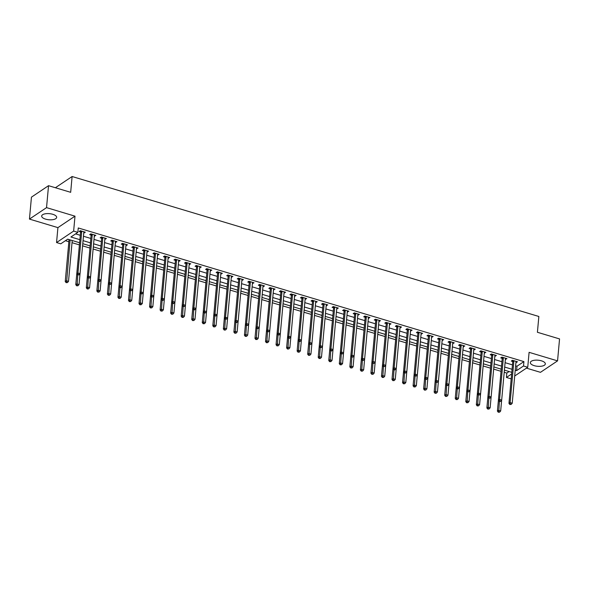<?xml version="1.0" encoding="UTF-8"?>
<svg xmlns="http://www.w3.org/2000/svg" width="589" height="589" viewBox="0 0 589 589"><rect width="100%" height="100%" fill="white"/><g stroke="black" fill="none" stroke-linecap="round" stroke-linejoin="round"><path stroke-width="0.88" d="M45.567 219.13A7.524 3.055 -174.8 0 0 56.662 217.393A7.524 3.055 -174.8 0 0 52.767 214.293A7.524 3.055 -174.8 0 0 41.672 216.03A7.524 3.055 -174.8 0 0 45.567 219.13M534.23 365.666A7.524 3.055 -174.8 0 0 545.333 363.928A7.524 3.055 -174.8 0 0 541.438 360.829A7.524 3.055 -174.8 0 0 530.343 362.566A7.524 3.055 -174.8 0 0 534.23 365.666M79.611 242.742L67.698 239.171L60.77 243.817L56.551 242.55L73.64 231.087L77.858 232.353L70.93 236.999L79.89 239.686M57.913 227.626L74.994 216.163L46.538 207.63L48.534 185.682L31.445 197.146L29.45 219.093L57.913 227.626L56.551 242.55M526.441 368.125L540.466 372.329L557.555 360.866L529.091 352.332L527.737 367.256L514.698 376.003M511.237 378.322L510.648 378.72L506.43 377.453L511.635 373.963M504.213 372.277L506.827 373.065L506.43 377.453M65.416 240.702L68.861 241.733M72.027 242.683L79.405 244.899M82.578 245.849L89.948 248.057M93.121 249.007L100.483 251.216M103.664 252.173L111.026 254.382M114.2 255.332L121.57 257.54M124.743 258.49L132.105 260.699M135.286 261.649L142.648 263.857M145.822 264.814L153.192 267.023M156.365 267.973L163.735 270.182M166.908 271.131L174.27 273.34M177.444 274.297L184.813 276.506M187.987 277.456L195.357 279.665M198.53 280.614L205.892 282.823M209.066 283.78L216.435 285.989M219.609 286.939L226.979 289.147M230.152 290.097L237.514 292.306M240.695 293.263L248.057 295.472M251.231 296.422L258.6 298.63M261.774 299.58L269.136 301.789M272.317 302.746L279.679 304.955M282.853 305.905L290.222 308.113M293.396 309.063L300.758 311.272M303.939 312.222L311.301 314.43M314.474 315.387L321.844 317.596M325.018 318.546L332.38 320.755M335.561 321.704L342.923 323.913M346.096 324.87L353.466 327.079M356.639 328.029L364.002 330.238M367.183 331.187L374.545 333.396M377.718 334.353L385.088 336.562M388.261 337.512L395.631 339.72M398.805 340.67L406.167 342.879M409.34 343.836L416.71 346.045M419.883 346.995L427.253 349.203M430.426 350.153L437.789 352.362M440.962 353.312L448.332 355.52M451.505 356.478L458.875 358.686M462.048 359.636L469.411 361.845M472.592 362.795L479.954 365.003M483.127 365.96L490.497 368.169M493.67 369.119L501.033 371.328M46.538 207.63L29.45 219.093M48.534 185.682L70.673 192.316L72.108 176.516L538.854 316.477L537.411 332.277L559.55 338.918L557.555 360.866M506.827 373.065L509.11 371.534M504.898 370.267L504.398 370.209M499.833 368.751L501.121 369.222M494.355 367.109L493.862 367.043M489.297 365.592L490.578 366.063M483.812 363.95L483.319 363.884M478.754 362.434L480.035 362.905M473.276 360.785L472.776 360.726M468.211 359.268L469.499 359.739M462.733 357.626L462.232 357.567M457.675 356.109L458.956 356.581M452.19 354.468L451.697 354.401M447.132 352.951L448.413 353.422M441.654 351.309L441.154 351.243M436.589 349.785L437.877 350.256M431.111 348.143L430.611 348.084M426.053 346.626L427.334 347.098M420.568 344.985L420.075 344.918M415.51 343.468L416.791 343.939M410.032 341.826L409.532 341.76M404.967 340.309L406.255 340.773M399.489 338.66L398.989 338.601M394.431 337.144L395.712 337.615M388.946 335.502L388.453 335.435M383.888 333.985L385.169 334.456M378.41 332.343L377.91 332.277M373.345 330.827L374.633 331.298M367.867 329.177L367.367 329.118M362.809 327.661L364.09 328.132M357.324 326.019L356.831 325.953M352.266 324.502L353.547 324.973M346.781 322.86L346.288 322.794M341.723 321.344L343.012 321.815M336.245 319.694L335.745 319.636M331.187 318.178L332.468 318.649M325.702 316.536L325.209 316.477M320.644 315.019L321.925 315.49M315.159 313.377L314.666 313.311M310.101 311.861L311.39 312.332M304.623 310.219L304.123 310.153M299.565 308.695L300.846 309.166M294.08 307.053L293.587 306.994M289.022 305.536L290.303 306.008M283.537 303.895L283.044 303.828M278.479 302.378L279.768 302.849M273.002 300.736L272.501 300.67M267.943 299.219L269.225 299.683M262.458 297.57L261.965 297.511M257.4 296.053L258.681 296.525M251.915 294.412L251.422 294.345M246.857 292.895L248.138 293.366M241.38 291.253L240.879 291.187M236.314 289.736L237.603 290.2M230.836 288.087L230.336 288.028M225.778 286.571L227.059 287.042M220.293 284.929L219.8 284.862M215.235 283.412L216.516 283.883M209.758 281.77L209.257 281.704M204.692 280.254L205.981 280.725M199.215 278.604L198.714 278.545M194.156 277.088L195.438 277.559M188.671 275.446L188.178 275.38M183.613 273.929L184.894 274.4M178.136 272.287L177.635 272.221M173.07 270.771L174.359 271.242M167.593 269.121L167.092 269.063M162.535 267.605L163.816 268.076M157.049 265.963L156.556 265.904M151.991 264.446L153.273 264.917M146.514 262.804L146.013 262.738M141.448 261.288L142.737 261.759M135.971 259.646L135.47 259.58M130.913 258.122L132.194 258.593M125.428 256.48L124.934 256.421M120.37 254.963L121.651 255.435M114.892 253.322L114.391 253.255M109.826 251.805L111.115 252.276M104.349 250.163L103.848 250.097M99.291 248.646L100.572 249.11M93.806 246.997L93.312 246.938M88.748 245.48L90.029 245.952M83.263 243.839L82.769 243.772M78.204 242.322L79.493 242.793M72.727 240.68L72.219 240.614M67.61 239.23L68.95 239.635M515.625 365.843L516.987 366.248L523.915 361.602L78.256 227.965L77.858 232.353M75.576 233.885L80.288 235.298M83.454 236.248L90.831 238.457M93.997 239.406L101.374 241.623M104.533 242.572L111.91 244.781M115.076 245.731L122.453 247.94M125.619 248.889L132.996 251.105M136.155 252.048L143.532 254.264M146.698 255.214L154.075 257.422M157.241 258.372L164.618 260.588M167.777 261.531L175.154 263.747M178.32 264.697L185.697 266.905M188.863 267.855L196.24 270.064M199.399 271.014L206.783 273.23M209.942 274.179L217.319 276.388M220.485 277.338L227.862 279.547M231.028 280.497L238.405 282.713M241.564 283.662L248.941 285.871M252.107 286.821L259.484 289.03M262.65 289.979L270.027 292.196M273.186 293.138L280.563 295.354M283.729 296.304L291.106 298.513M294.272 299.462L301.649 301.678M304.808 302.621L312.185 304.837M315.351 305.787L322.728 307.995M325.894 308.945L333.271 311.161M336.429 312.104L343.807 314.32M346.973 315.27L354.35 317.478M357.516 318.428L364.893 320.637M368.051 321.587L375.429 323.803M378.594 324.753L385.972 326.961M389.138 327.911L396.515 330.12M399.673 331.07L407.051 333.286M410.216 334.235L417.594 336.444M420.76 337.394L428.137 339.603M431.295 340.552L438.672 342.769M441.838 343.711L449.216 345.927M452.381 346.877L459.759 349.086M462.925 350.035L470.302 352.251M473.46 353.194L480.838 355.41M484.003 356.36L491.381 358.568M494.546 359.518L501.924 361.727M505.082 362.677L512.459 364.893M515.935 362.456L517.51 361.808L512.445 360.291L511.296 361.064L512.666 361.477M505.391 359.297L506.967 358.649L501.909 357.133L500.753 357.906L502.122 358.318M494.848 356.139L496.424 355.491L491.366 353.967L490.21 354.747L491.587 355.16M484.313 352.973L485.888 352.325L480.823 350.808L479.674 351.581L481.044 351.994M473.77 349.814L475.345 349.167L470.287 347.65L469.131 348.423L470.501 348.835M463.226 346.656L464.802 346.008L459.744 344.491L458.588 345.264L459.965 345.677M452.691 343.49L454.266 342.842L449.201 341.325L448.052 342.099L449.422 342.511M442.148 340.332L443.723 339.684L438.665 338.167L437.509 338.94L438.879 339.352M431.604 337.173L433.18 336.525L428.122 335.008L426.966 335.782L428.336 336.194M421.069 334.007L422.644 333.359L417.579 331.843L416.423 332.623L417.8 333.028M410.526 330.849L412.101 330.201L407.043 328.684L405.887 329.457L407.257 329.869M399.983 327.69L401.558 327.042L396.5 325.526L395.344 326.299L396.714 326.711M389.447 324.532L391.015 323.876L385.957 322.36L384.801 323.14L386.178 323.545M378.904 321.366L380.479 320.718L375.421 319.201L374.265 319.974L375.635 320.387M368.361 318.207L369.936 317.559L364.878 316.043L363.722 316.816L365.092 317.228M357.825 315.049L359.393 314.401L354.335 312.877L353.179 313.657L354.556 314.07M347.282 311.883L348.857 311.235L343.799 309.718L342.643 310.491L344.013 310.904M336.739 308.724L338.314 308.076L333.256 306.56L332.1 307.333L333.47 307.745M326.196 305.566L327.771 304.918L322.713 303.401L321.557 304.174L322.934 304.587M315.66 302.4L317.235 301.752L312.17 300.235L311.021 301.008L312.391 301.421M305.117 299.241L306.692 298.594L301.634 297.077L300.478 297.85L301.848 298.262M294.574 296.083L296.149 295.435L291.091 293.918L289.935 294.691L291.312 295.104M284.038 292.917L285.613 292.269L280.548 290.752L279.4 291.526L280.769 291.938M273.495 289.759L275.07 289.111L270.012 287.594L268.856 288.367L270.226 288.779M262.952 286.6L264.527 285.952L259.469 284.435L258.313 285.209L259.69 285.621M252.416 283.442L253.992 282.786L248.926 281.27L247.778 282.05L249.147 282.455M241.873 280.276L243.448 279.628L238.39 278.111L237.234 278.884L238.604 279.296M231.33 277.117L232.905 276.469L227.847 274.953L226.691 275.726L228.068 276.138M220.794 273.959L222.37 273.303L217.304 271.787L216.156 272.567L217.525 272.972M210.251 270.793L211.826 270.145L206.768 268.628L205.613 269.401L206.982 269.814M199.708 267.634L201.283 266.986L196.225 265.47L195.069 266.243L196.446 266.655M189.172 264.476L190.748 263.828L185.682 262.304L184.534 263.084L185.903 263.497M178.629 261.31L180.205 260.662L175.147 259.145L173.991 259.918L175.36 260.331M168.086 258.151L169.661 257.503L164.603 255.987L163.447 256.76L164.817 257.172M157.55 254.993L159.118 254.345L154.06 252.828L152.904 253.601L154.281 254.014M147.007 251.827L148.583 251.179L143.525 249.662L142.369 250.435L143.738 250.848M136.464 248.668L138.04 248.021L132.981 246.504L131.826 247.277L133.195 247.689M125.928 245.51L127.496 244.862L122.438 243.345L121.282 244.118L122.659 244.531M115.385 242.344L116.961 241.696L111.903 240.179L110.747 240.96L112.116 241.365M104.842 239.186L106.418 238.538L101.36 237.021L100.204 237.794L101.573 238.206M94.299 236.027L95.874 235.379L90.816 233.862L89.661 234.636L91.037 235.048M83.763 232.869L85.339 232.213L80.281 230.697L79.125 231.477L80.494 231.882M72.108 176.516L55.388 187.736M74.994 216.163L73.64 231.087M523.915 361.602L523.518 365.99L527.737 367.256M511.782 372.336L504.405 370.12M501.246 369.178L493.869 366.962M490.703 366.012L483.326 363.803M480.16 362.853L472.783 360.645M469.624 359.695L462.24 357.479M459.081 356.529L451.704 354.32M448.538 353.371L441.161 351.162M437.995 350.212L430.618 347.996M427.459 347.046L420.082 344.837M416.916 343.888L409.539 341.679M406.373 340.729L398.996 338.513M395.837 337.571L388.46 335.355M385.294 334.405L377.917 332.196M374.751 331.246L367.374 329.03M364.216 328.088L356.838 325.872M353.672 324.922L346.295 322.713M343.129 321.763L335.752 319.555M332.594 318.605L325.216 316.389M322.05 315.439L314.673 313.23M311.507 312.28L304.13 310.072M300.972 309.122L293.594 306.906M290.429 305.956L283.051 303.747M279.885 302.798L272.508 300.589M269.35 299.639L261.972 297.423M258.807 296.473L251.429 294.264M248.263 293.315L240.886 291.106M237.728 290.156L230.351 287.94M227.185 286.998L219.807 284.781M216.642 283.832L209.264 281.623M206.098 280.673L198.721 278.457M195.563 277.515L188.185 275.299M185.02 274.349L177.642 272.14M174.477 271.19L167.099 268.982M163.941 268.032L156.564 265.816M153.398 264.866L146.02 262.657M142.855 261.707L135.477 259.499M132.319 258.549L124.942 256.333M121.776 255.383L114.399 253.174M111.233 252.225L103.855 250.016M100.697 249.066L93.32 246.85M90.154 245.907L82.777 243.691M515.228 370.231L516.59 370.636L523.518 365.99M83.056 240.636L90.434 242.852M93.592 243.794L100.969 246.011M104.135 246.96L111.512 249.169M114.678 250.119L122.056 252.335M125.214 253.277L132.591 255.493M135.757 256.443L143.134 258.652M146.3 259.602L153.677 261.81M156.836 262.76L164.221 264.976M167.379 265.926L174.756 268.135M177.922 269.085L185.299 271.293M188.465 272.243L195.843 274.459M199.001 275.409L206.378 277.618M209.544 278.568L216.921 280.776M220.087 281.726L227.464 283.942M230.623 284.885L238 287.101M241.166 288.05L248.543 290.259M251.709 291.209L259.086 293.425M262.245 294.367L269.622 296.584M272.788 297.533L280.165 299.742M283.331 300.692L290.708 302.908M293.867 303.85L301.244 306.066M304.41 307.016L311.787 309.225M314.953 310.175L322.33 312.384M325.489 313.333L332.866 315.549M336.032 316.499L343.409 318.708M346.575 319.658L353.952 321.866M357.111 322.816L364.488 325.032M367.654 325.982L375.031 328.191M378.197 329.141L385.574 331.349M388.733 332.299L396.117 334.515M399.276 335.458L406.653 337.674M409.819 338.623L417.196 340.832M420.362 341.782L427.739 343.998M430.898 344.94L438.275 347.157M441.441 348.106L448.818 350.315M451.984 351.265L459.361 353.474M462.52 354.423L469.897 356.639M473.063 357.589L480.44 359.798M483.606 360.748L490.983 362.957M494.142 363.906L501.519 366.122M504.685 367.072L512.062 369.281M516.987 366.248L516.59 370.636M516.45 361.491L516.354 362.581M505.914 358.333L505.811 359.423M495.371 355.174L495.268 356.264M484.828 352.008L484.732 353.098M474.292 348.85L474.189 349.94M463.749 345.691L463.646 346.781M453.206 342.526L453.11 343.623M442.67 339.367L442.567 340.457M432.127 336.209L432.024 337.298M421.584 333.043L421.488 334.14M411.048 329.884L410.945 330.974M400.505 326.726L400.402 327.815M389.962 323.56L389.866 324.657M379.419 320.401L379.323 321.491M368.883 317.243L368.78 318.332M358.34 314.084L358.245 315.174M347.797 310.918L347.701 312.008M337.261 307.76L337.158 308.85M326.718 304.601L326.623 305.691M316.175 301.435L316.079 302.525M305.639 298.277L305.536 299.367M295.096 295.118L295.001 296.208M284.553 291.953L284.458 293.05M274.018 288.794L273.914 289.884M263.474 285.636L263.371 286.725M252.931 282.47L252.836 283.567M242.396 279.311L242.293 280.401M231.852 276.153L231.749 277.242M221.309 272.994L221.214 274.084M210.774 269.828L210.671 270.918M200.231 266.67L200.127 267.759M189.687 263.511L189.592 264.601M179.152 260.345L179.049 261.435M168.609 257.187L168.506 258.276M158.066 254.028L157.97 255.118M147.522 250.862L147.427 251.959M136.987 247.704L136.884 248.794M126.444 244.545L126.348 245.635M115.9 241.38L115.805 242.477M105.365 238.221L105.262 239.311M94.822 235.063L94.726 236.152M84.279 231.897L84.183 232.994M513.88 361.175L512.732 361.948L508.955 403.384L510.111 402.611L513.88 361.175A0.964 0.788 56.1 0 0 513.851 360.829L513.822 360.704M510.295 404.179L509.831 404.488L511.134 404.429L510.295 404.179L510.111 402.611L512.224 403.244L515.993 361.808A0.964 0.788 56.1 0 1 516.082 361.499L516.133 361.396M512.732 361.948A0.964 0.788 56.1 0 0 512.695 361.602L512.364 360.35M508.955 403.384L509.831 404.488M511.134 404.429L512.224 403.244M501.092 369.134L501.151 369.347A0.964 0.788 -123.9 0 1 501.187 369.693L497.411 411.137L498.566 410.356L500.672 410.989L501.666 400.1M499.384 401.352L498.75 411.925L498.287 412.234L499.59 412.175L498.75 411.925M500.672 410.989L499.59 412.175M498.287 412.234L497.411 411.137M503.345 358.016L502.189 358.789L498.419 400.226L499.575 399.452L503.345 358.016A0.964 0.788 56.1 0 0 503.315 357.67L503.278 357.545M499.752 401.013L499.295 401.323L500.135 401.58L500.598 401.271L499.752 401.013L499.575 399.452L501.681 400.086L505.45 358.642A0.964 0.788 56.1 0 1 505.539 358.333L505.598 358.237M502.189 358.789A0.964 0.788 56.1 0 0 502.159 358.443L501.828 357.184M498.419 400.226L499.295 401.323M500.598 401.271L501.681 400.086M492.802 354.85L491.646 355.623L487.876 397.067L489.032 396.294L492.802 354.85A0.964 0.788 56.1 0 0 492.772 354.504L492.735 354.379M489.216 397.855L488.752 398.164L490.055 398.105L489.216 397.855L489.032 396.294L491.138 396.927L494.907 355.484A0.964 0.788 56.1 0 1 495.003 355.174L495.054 355.079M491.646 355.623A0.964 0.788 56.1 0 0 491.616 355.277L491.285 354.026M487.876 397.067L488.752 398.164M490.055 398.105L491.138 396.927M482.258 351.692L481.11 352.465L477.333 393.908L478.489 393.128L482.258 351.692A0.964 0.788 56.1 0 0 482.229 351.346L482.2 351.221M478.673 394.696L478.209 395.005L479.512 394.947L478.673 394.696L478.489 393.128L480.602 393.761L484.372 352.325A0.964 0.788 56.1 0 1 484.46 352.016L484.511 351.913M481.11 352.465A0.964 0.788 56.1 0 0 481.073 352.119L480.742 350.867M477.333 393.908L478.209 395.005M479.512 394.947L480.602 393.761M490.556 365.968L490.615 366.189A0.964 0.788 -123.9 0 1 490.644 366.535L486.875 407.971L488.023 407.198L490.136 407.831L491.123 396.934M488.848 398.193L488.207 408.759L487.744 409.068L489.054 409.016L488.207 408.759M490.136 407.831L489.054 409.016M487.744 409.068L486.875 407.971M480.013 362.809L480.072 363.023A0.964 0.788 -123.9 0 1 480.101 363.369L476.332 404.812L477.488 404.039L479.593 404.672L480.587 393.776M478.305 395.035L477.664 405.6L477.208 405.909L478.511 405.85L477.664 405.6M479.593 404.672L478.511 405.85M477.208 405.909L476.332 404.812M469.47 359.651L469.529 359.864A0.964 0.788 -123.9 0 1 469.558 360.21L465.789 401.654L466.944 400.873L469.05 401.507L470.044 390.617L467.946 389.97L471.723 348.533A0.964 0.788 56.1 0 0 471.686 348.187L471.656 348.062M467.762 391.869L467.129 402.442L466.665 402.751L467.968 402.692L467.129 402.442M469.05 401.507L467.968 402.692M466.665 402.751L465.789 401.654M473.976 348.754L473.917 348.85A0.964 0.788 56.1 0 0 473.828 349.159L470.059 390.603L468.977 391.788L467.673 391.84L468.977 391.788M468.13 391.53L467.946 389.97L466.797 390.743L470.567 349.306A0.964 0.788 56.1 0 0 470.537 348.96L470.206 347.701M466.797 390.743L467.673 391.84M458.934 356.485L458.993 356.706A0.964 0.788 -123.9 0 1 459.022 357.052L455.253 398.488L456.401 397.715L458.514 398.348L459.501 387.459M457.226 388.711L456.585 399.276L456.122 399.592L457.432 399.533L456.585 399.276M458.514 398.348L457.432 399.533M456.122 399.592L455.253 398.488M461.18 345.368L460.024 346.141L456.254 387.584L457.41 386.811L461.18 345.368A0.964 0.788 56.1 0 0 461.15 345.021L461.113 344.896M457.594 388.372L457.13 388.681L457.97 388.939L458.433 388.622L457.594 388.372L457.41 386.811L459.516 387.444L463.285 346.001A0.964 0.788 56.1 0 1 463.381 345.691L463.433 345.596M460.024 346.141A0.964 0.788 56.1 0 0 459.994 345.795L459.663 344.543M456.254 387.584L457.13 388.681M458.433 388.622L459.516 387.444M450.637 342.209L449.488 342.982L445.711 384.426L446.867 383.645L450.637 342.209A0.964 0.788 56.1 0 0 450.607 341.863L450.578 341.738M447.051 385.213L446.587 385.523L447.89 385.464L447.051 385.213L446.867 383.645L448.973 384.278L452.75 342.842A0.964 0.788 56.1 0 1 452.838 342.533L452.889 342.43M449.488 342.982A0.964 0.788 56.1 0 0 449.451 342.636L449.12 341.384M445.711 384.426L446.587 385.523M447.89 385.464L448.973 384.278L447.971 395.19L446.889 396.368L445.586 396.426L446.889 396.368M440.101 339.05L438.945 339.824L435.175 381.26L436.324 380.487L440.101 339.05A0.964 0.788 56.1 0 0 440.064 338.704L440.035 338.579M436.508 382.047L436.044 382.364L437.355 382.305L436.508 382.047L436.324 380.487L438.437 381.12L442.206 339.684A0.964 0.788 56.1 0 1 442.295 339.367L442.354 339.271M438.945 339.824A0.964 0.788 56.1 0 0 438.915 339.478L438.584 338.219M435.175 381.26L436.044 382.364M437.355 382.305L438.437 381.12L437.428 392.024L436.346 393.209L435.043 393.268L436.346 393.209M429.558 335.885L428.402 336.665L424.632 378.101L425.788 377.328L429.558 335.885A0.964 0.788 56.1 0 0 429.528 335.539L429.491 335.421M425.972 378.889L425.508 379.198L426.348 379.456L426.811 379.139L425.972 378.889L425.788 377.328L427.894 377.961L431.663 336.518A0.964 0.788 56.1 0 1 431.759 336.209L431.811 336.113M428.402 336.665A0.964 0.788 56.1 0 0 428.372 336.319L428.041 335.06M424.632 378.101L425.508 379.198M426.811 379.139L427.894 377.961M419.015 332.726L417.866 333.499L414.089 374.943L415.245 374.162L419.015 332.726A0.964 0.788 56.1 0 0 418.985 332.38L418.956 332.255M415.429 375.73L414.965 376.04L416.268 375.981L415.429 375.73L415.245 374.162L417.351 374.795L421.128 333.359A0.964 0.788 56.1 0 1 421.216 333.05L421.268 332.954M417.866 333.499A0.964 0.788 56.1 0 0 417.829 333.153L417.498 331.901M414.089 374.943L414.965 376.04M416.268 375.981L417.351 374.795M448.391 353.326L448.45 353.547A0.964 0.788 -123.9 0 1 448.479 353.893L444.71 395.329L445.866 394.556L447.971 395.19M446.683 385.552L446.042 396.117M445.586 396.426L444.71 395.329M437.848 350.168L437.907 350.381A0.964 0.788 -123.9 0 1 437.936 350.727L434.167 392.171L435.323 391.39L437.428 392.024M436.14 382.386L435.507 392.959M435.043 393.268L434.167 392.171M427.312 347.002L427.371 347.223A0.964 0.788 -123.9 0 1 427.4 347.569L423.631 389.005L424.779 388.232L426.892 388.865L427.879 377.976M425.604 379.228L424.964 389.8L424.5 390.109L425.81 390.051L424.964 389.8M426.892 388.865L425.81 390.051M424.5 390.109L423.631 389.005M416.769 343.843L416.828 344.064A0.964 0.788 -123.9 0 1 416.857 344.41L413.088 385.847L414.244 385.073L416.349 385.707L417.343 374.81M415.061 376.069L414.42 386.634L413.964 386.944L415.267 386.892L414.42 386.634M416.349 385.707L415.267 386.892M413.964 386.944L413.088 385.847M406.226 340.685L406.285 340.898A0.964 0.788 -123.9 0 1 406.314 341.245L402.545 382.688L403.701 381.915L405.806 382.541L406.8 371.652M404.518 372.903L403.885 383.476L403.421 383.785L404.724 383.726L403.885 383.476M405.806 382.541L404.724 383.726M403.421 383.785L402.545 382.688M408.479 329.568L407.323 330.341L403.553 371.777L404.702 371.004L408.479 329.568A0.964 0.788 56.1 0 0 408.442 329.222L408.413 329.096M404.886 372.572L404.422 372.881L405.269 373.131L405.733 372.822L404.886 372.572L404.702 371.004L406.815 371.637L410.585 330.201A0.964 0.788 56.1 0 1 410.673 329.892L410.732 329.788M407.323 330.341A0.964 0.788 56.1 0 0 407.293 329.995L406.955 328.743M403.553 371.777L404.422 372.881M405.733 372.822L406.815 371.637M395.69 337.526L395.742 337.74A0.964 0.788 -123.9 0 1 395.779 338.086L392.002 379.522L393.157 378.749L395.271 379.382L396.257 368.493M393.982 369.745L393.342 380.317L392.878 380.627L394.188 380.568L393.342 380.317M395.271 379.382L394.188 380.568M392.878 380.627L392.002 379.522M397.936 326.402L396.78 327.182L393.01 368.618L394.166 367.845L397.936 326.402A0.964 0.788 56.1 0 0 397.906 326.056L397.869 325.938M394.343 369.406L393.886 369.715L394.726 369.973L395.19 369.664L394.343 369.406L394.166 367.845L396.272 368.478L400.041 327.035A0.964 0.788 56.1 0 1 400.137 326.726L400.189 326.63M396.78 327.182A0.964 0.788 56.1 0 0 396.75 326.836L396.419 325.577M393.01 368.618L393.886 369.715M395.19 369.664L396.272 368.478M385.147 334.361L385.206 334.581A0.964 0.788 -123.9 0 1 385.235 334.927L381.466 376.364L382.622 375.591L384.727 376.224L385.721 365.327L383.623 364.687L387.393 323.243A0.964 0.788 56.1 0 0 387.363 322.897L387.334 322.772M383.439 366.586L382.798 377.151L382.342 377.461L383.645 377.409L382.798 377.151M384.727 376.224L383.645 377.409M382.342 377.461L381.466 376.364M389.646 323.471L389.594 323.567A0.964 0.788 56.1 0 0 389.506 323.876L385.729 365.313L384.646 366.498L383.343 366.557L384.646 366.498M383.807 366.248L383.623 364.687L382.467 365.46L386.237 324.016A0.964 0.788 56.1 0 0 386.207 323.67L385.876 322.419M382.467 365.46L383.343 366.557M374.604 331.202L374.663 331.416A0.964 0.788 -123.9 0 1 374.692 331.762L370.923 373.205L372.079 372.432L374.184 373.058L375.178 362.169L373.08 361.521L376.857 320.085A0.964 0.788 56.1 0 0 376.82 319.739L376.791 319.613M372.896 363.428L372.263 373.993L371.799 374.302L373.102 374.243L372.263 373.993M374.184 373.058L373.102 374.243M371.799 374.302L370.923 373.205M379.102 320.306L379.051 320.409A0.964 0.788 56.1 0 0 378.963 320.718L375.193 362.154L374.111 363.339L372.8 363.398L374.111 363.339M373.264 363.089L373.08 361.521L371.931 362.294L375.701 320.858A0.964 0.788 56.1 0 0 375.672 320.512L375.333 319.26M371.931 362.294L372.8 363.398M364.068 328.044L364.12 328.257A0.964 0.788 -123.9 0 1 364.157 328.603L360.38 370.047L361.536 369.266L363.649 369.899L364.635 359.01M362.36 360.262L361.72 370.834L361.256 371.144L362.566 371.085L361.72 370.834M363.649 369.899L362.566 371.085M361.256 371.144L360.38 370.047M366.314 316.919L365.158 317.699L361.388 359.135L362.544 358.362L366.314 316.919A0.964 0.788 56.1 0 0 366.284 316.573L366.248 316.455M362.721 359.923L362.264 360.232L363.104 360.49L363.568 360.181L362.721 359.923L362.544 358.362L364.65 358.995L368.419 317.552A0.964 0.788 56.1 0 1 368.515 317.243L368.567 317.147M365.158 317.699A0.964 0.788 56.1 0 0 365.128 317.353L364.797 316.094M361.388 359.135L362.264 360.232M363.568 360.181L364.65 358.995M353.525 324.878L353.584 325.099A0.964 0.788 -123.9 0 1 353.614 325.445L349.844 366.881L351 366.108L353.106 366.741L354.099 355.844L352.001 355.204L355.771 313.76A0.964 0.788 56.1 0 0 355.741 313.414L355.712 313.289M351.817 357.103L351.177 367.669L350.72 367.978L352.023 367.926L351.177 367.669M353.106 366.741L352.023 367.926M350.72 367.978L349.844 366.881M358.024 313.989L357.972 314.084A0.964 0.788 56.1 0 0 357.884 314.393L354.107 355.83L353.025 357.015L351.721 357.074L353.025 357.015M352.185 356.765L352.001 355.204L350.845 355.977L354.615 314.533A0.964 0.788 56.1 0 0 354.585 314.187L354.254 312.936M350.845 355.977L351.721 357.074M342.982 321.719L343.041 321.933A0.964 0.788 -123.9 0 1 343.07 322.279L339.301 363.722L340.457 362.949L342.562 363.582L343.556 352.686M341.274 353.945L340.641 364.51L340.177 364.819L341.48 364.76L340.641 364.51M342.562 363.582L341.48 364.76M340.177 364.819L339.301 363.722M345.235 310.602L344.079 311.375L340.309 352.818L341.458 352.038L345.235 310.602A0.964 0.788 56.1 0 0 345.198 310.256L345.169 310.131M341.642 353.606L341.178 353.915L342.489 353.856L341.642 353.606L341.458 352.038L343.571 352.671L347.341 311.235A0.964 0.788 56.1 0 1 347.429 310.926L347.481 310.823M344.079 311.375A0.964 0.788 56.1 0 0 344.05 311.029L343.711 309.777M340.309 352.818L341.178 353.915M342.489 353.856L343.571 352.671M334.692 307.443L333.536 308.216L329.766 349.652L330.922 348.879L334.692 307.443A0.964 0.788 56.1 0 0 334.662 307.097L334.626 306.972M331.099 350.44L330.643 350.749L331.482 351.007L331.946 350.698L331.099 350.44L330.922 348.879L333.028 349.513L336.798 308.069A0.964 0.788 56.1 0 1 336.893 307.76L336.945 307.664M333.536 308.216A0.964 0.788 56.1 0 0 333.507 307.87L333.175 306.611M329.766 349.652L330.643 350.749M331.946 350.698L333.028 349.513M324.149 304.277L322.993 305.05L319.223 346.494L320.379 345.721L324.149 304.277A0.964 0.788 56.1 0 0 324.119 303.931L324.083 303.806M320.563 347.282L320.099 347.591L321.403 347.532L320.563 347.282L320.379 345.721L322.485 346.354L326.262 304.911A0.964 0.788 56.1 0 1 326.35 304.601L326.402 304.506M322.993 305.05A0.964 0.788 56.1 0 0 322.963 304.704L322.632 303.453M319.223 346.494L320.099 347.591M321.403 347.532L322.485 346.354L321.484 357.258L320.401 358.443L319.098 358.495L320.401 358.443M313.613 301.119L312.457 301.892L308.68 343.335L309.836 342.555L313.613 301.119A0.964 0.788 56.1 0 0 313.576 300.773L313.547 300.648M310.02 344.123L309.556 344.432L310.867 344.374L310.02 344.123L309.836 342.555L311.949 343.188L315.719 301.752A0.964 0.788 56.1 0 1 315.807 301.443L315.859 301.34M312.457 301.892A0.964 0.788 56.1 0 0 312.42 301.546L312.089 300.294M308.68 343.335L309.556 344.432M310.867 344.374L311.949 343.188L310.94 354.099L309.858 355.277L308.555 355.336L309.858 355.277M303.07 297.96L301.914 298.733L298.144 340.17L299.3 339.397L303.07 297.96A0.964 0.788 56.1 0 0 303.041 297.614L303.004 297.489M299.477 340.957L299.021 341.267L299.86 341.524L300.324 341.215L299.477 340.957L299.3 339.397L301.406 340.03L305.176 298.586A0.964 0.788 56.1 0 1 305.264 298.277L305.323 298.181M301.914 298.733A0.964 0.788 56.1 0 0 301.885 298.387L301.553 297.128M298.144 340.17L299.021 341.267M300.324 341.215L301.406 340.03M292.527 294.794L291.371 295.575L287.601 337.011L288.757 336.238L292.527 294.794A0.964 0.788 56.1 0 0 292.497 294.448L292.461 294.323M288.941 337.799L288.477 338.108L289.317 338.366L289.781 338.049L288.941 337.799L288.757 336.238L290.863 336.871L294.633 295.428A0.964 0.788 56.1 0 1 294.728 295.118L294.78 295.023M291.371 295.575A0.964 0.788 56.1 0 0 291.341 295.229L291.01 293.97M287.601 337.011L288.477 338.108M289.781 338.049L290.863 336.871L289.862 347.775L288.779 348.96L287.476 349.019L288.779 348.96M281.984 291.636L280.835 292.409L277.058 333.853L278.214 333.072L281.984 291.636A0.964 0.788 56.1 0 0 281.954 291.29L281.925 291.165M278.398 334.64L277.934 334.95L279.245 334.891L278.398 334.64L278.214 333.072L280.327 333.705L284.097 292.269A0.964 0.788 56.1 0 1 284.185 291.96L284.237 291.857M280.835 292.409A0.964 0.788 56.1 0 0 280.798 292.063L280.467 290.811M277.058 333.853L277.934 334.95M279.245 334.891L280.327 333.705L279.319 344.617L278.236 345.802L276.933 345.853L278.236 345.802M271.448 288.477L270.292 289.251L266.522 330.687L267.678 329.914L271.448 288.477A0.964 0.788 56.1 0 0 271.419 288.131L271.382 288.006M267.855 331.474L267.399 331.791L268.702 331.732L267.855 331.474L267.678 329.914L269.784 330.547L273.554 289.111A0.964 0.788 56.1 0 1 273.642 288.801L273.701 288.698M270.292 289.251A0.964 0.788 56.1 0 0 270.263 288.904L269.931 287.646M266.522 330.687L267.399 331.791M268.702 331.732L269.784 330.547M260.905 285.312L259.749 286.092L255.979 327.528L257.135 326.755L260.905 285.312A0.964 0.788 56.1 0 0 260.875 284.966L260.839 284.848M257.319 328.316L256.856 328.625L258.159 328.574L257.319 328.316L257.135 326.755L259.241 327.388L263.011 285.945A0.964 0.788 56.1 0 1 263.106 285.636L263.158 285.54M259.749 286.092A0.964 0.788 56.1 0 0 259.72 285.746L259.388 284.487M255.979 327.528L256.856 328.625M258.159 328.574L259.241 327.388M250.362 282.153L249.213 282.926L245.436 324.37L246.592 323.597L250.362 282.153A0.964 0.788 56.1 0 0 250.332 281.807L250.303 281.682M246.776 325.157L246.312 325.467L247.616 325.408L246.776 325.157L246.592 323.597L248.705 324.222L252.475 282.786A0.964 0.788 56.1 0 1 252.563 282.477L252.615 282.381M249.213 282.926A0.964 0.788 56.1 0 0 249.176 282.58L248.845 281.328M245.436 324.37L246.312 325.467M247.616 325.408L248.705 324.222M239.826 278.995L238.67 279.768L234.901 321.204L236.056 320.431L239.826 278.995A0.964 0.788 56.1 0 0 239.797 278.649L239.76 278.523M236.233 321.999L235.777 322.308L236.616 322.558L237.08 322.249L236.233 321.999L236.056 320.431L238.162 321.064L241.932 279.628A0.964 0.788 56.1 0 1 242.02 279.319L242.079 279.215M238.67 279.768A0.964 0.788 56.1 0 0 238.641 279.422L238.309 278.17M234.901 321.204L235.777 322.308M237.08 322.249L238.162 321.064M229.283 275.829L228.127 276.609L224.357 318.045L225.513 317.272L229.283 275.829A0.964 0.788 56.1 0 0 229.254 275.483L229.217 275.365M225.697 318.833L225.234 319.142L226.537 319.091L225.697 318.833L225.513 317.272L227.619 317.905L231.389 276.462A0.964 0.788 56.1 0 1 231.484 276.153L231.536 276.057M228.127 276.609A0.964 0.788 56.1 0 0 228.098 276.263L227.766 275.004M224.357 318.045L225.234 319.142M226.537 319.091L227.619 317.905L226.618 328.809L225.535 329.995L224.225 330.054L225.535 329.995M218.74 272.67L217.591 273.443L213.814 314.887L214.97 314.114L218.74 272.67A0.964 0.788 56.1 0 0 218.71 272.324L218.681 272.199M215.154 315.675L214.691 315.984L215.994 315.925L215.154 315.675L214.97 314.114L217.076 314.74L220.853 273.303A0.964 0.788 56.1 0 1 220.941 272.994L220.993 272.898M217.591 273.443A0.964 0.788 56.1 0 0 217.555 273.097L217.223 271.846M213.814 314.887L214.691 315.984M215.994 315.925L217.076 314.74L216.075 325.651L214.992 326.836L213.689 326.888L214.992 326.836M208.204 269.512L207.048 270.285L203.279 311.721L204.427 310.948L208.204 269.512A0.964 0.788 56.1 0 0 208.167 269.166L208.138 269.04M204.611 312.516L204.147 312.825L204.994 313.076L205.458 312.766L204.611 312.516L204.427 310.948L206.54 311.581L210.31 270.145A0.964 0.788 56.1 0 1 210.398 269.836L210.457 269.733M207.048 270.285A0.964 0.788 56.1 0 0 207.019 269.939L206.687 268.687M203.279 311.721L204.147 312.825M205.458 312.766L206.54 311.581M197.661 266.353L196.505 267.126L192.736 308.562L193.891 307.789L197.661 266.353A0.964 0.788 56.1 0 0 197.632 266.007L197.595 265.882M194.076 309.35L193.612 309.659L194.451 309.917L194.915 309.608L194.076 309.35L193.891 307.789L195.997 308.422L199.767 266.979A0.964 0.788 56.1 0 1 199.862 266.67L199.914 266.574M196.505 267.126A0.964 0.788 56.1 0 0 196.476 266.78L196.144 265.521M192.736 308.562L193.612 309.659M194.915 309.608L195.997 308.422M187.118 263.187L185.969 263.96L182.192 305.404L183.348 304.631L187.118 263.187A0.964 0.788 56.1 0 0 187.088 262.841L187.059 262.716M183.532 306.192L183.069 306.501L184.372 306.442L183.532 306.192L183.348 304.631L185.454 305.264L189.231 263.82A0.964 0.788 56.1 0 1 189.319 263.511L189.371 263.416M185.969 263.96A0.964 0.788 56.1 0 0 185.933 263.614L185.601 262.363M182.192 305.404L183.069 306.501M184.372 306.442L185.454 305.264M176.582 260.029L175.426 260.802L171.657 302.245L172.805 301.465L176.582 260.029A0.964 0.788 56.1 0 0 176.545 259.683L176.516 259.558M172.989 303.033L172.525 303.342L173.372 303.593L173.836 303.283L172.989 303.033L172.805 301.465L174.918 302.098L178.688 260.662A0.964 0.788 56.1 0 1 178.776 260.353L178.835 260.25M175.426 260.802A0.964 0.788 56.1 0 0 175.397 260.456L175.058 259.204M171.657 302.245L172.525 303.342M173.836 303.283L174.918 302.098M166.039 256.87L164.883 257.643L161.114 299.079L162.269 298.306L166.039 256.87A0.964 0.788 56.1 0 0 166.01 256.524L165.973 256.399M162.446 299.867L161.99 300.176L162.829 300.434L163.293 300.125L162.446 299.867L162.269 298.306L164.375 298.94L168.145 257.496A0.964 0.788 56.1 0 1 168.24 257.187L168.292 257.091M164.883 257.643A0.964 0.788 56.1 0 0 164.854 257.297L164.522 256.038M161.114 299.079L161.99 300.176M163.293 300.125L164.375 298.94L163.374 309.843L162.292 311.029L160.981 311.088L162.292 311.029M332.446 318.561L332.498 318.774A0.964 0.788 -123.9 0 1 332.535 319.12L328.758 360.564L329.914 359.783L332.027 360.416L333.013 349.527M330.738 350.779L330.098 361.351L329.634 361.661L330.937 361.602L330.098 361.351M332.027 360.416L330.937 361.602M329.634 361.661L328.758 360.564M321.903 315.395L321.962 315.616A0.964 0.788 -123.9 0 1 321.992 315.962L318.222 357.398L319.378 356.625L321.484 357.258M320.195 347.62L319.555 358.186M319.098 358.495L318.222 357.398M311.36 312.236L311.419 312.457A0.964 0.788 -123.9 0 1 311.448 312.803L307.679 354.239L308.835 353.466L310.94 354.099M309.652 344.462L309.019 355.027M308.555 355.336L307.679 354.239M300.824 309.078L300.876 309.291A0.964 0.788 -123.9 0 1 300.913 309.637L297.136 351.081L298.292 350.3L300.405 350.934L301.391 340.044M299.109 341.296L298.476 351.869L298.012 352.178L299.315 352.119L298.476 351.869M300.405 350.934L299.315 352.119M298.012 352.178L297.136 351.081M290.281 305.912L290.34 306.133A0.964 0.788 -123.9 0 1 290.37 306.479L286.6 347.915L287.749 347.142L289.862 347.775M288.573 338.138L287.933 348.703M287.476 349.019L286.6 347.915M279.738 302.753L279.797 302.974A0.964 0.788 -123.9 0 1 279.827 303.32L276.057 344.756L277.213 343.983L279.319 344.617M278.03 334.979L277.397 345.544M276.933 345.853L276.057 344.756M269.202 299.595L269.254 299.808A0.964 0.788 -123.9 0 1 269.291 300.154L265.514 341.598L266.67 340.825L268.775 341.451L269.769 330.562M267.487 331.813L266.854 342.386L266.39 342.695L267.693 342.636L266.854 342.386M268.775 341.451L267.693 342.636M266.39 342.695L265.514 341.598M258.659 296.429L258.718 296.65A0.964 0.788 -123.9 0 1 258.748 296.996L254.978 338.432L256.127 337.659L258.24 338.292L259.226 327.403M256.951 328.655L256.311 339.227L255.847 339.536L257.157 339.478L256.311 339.227M258.24 338.292L257.157 339.478M255.847 339.536L254.978 338.432M248.116 293.27L248.175 293.491A0.964 0.788 -123.9 0 1 248.205 293.837L244.435 335.274L245.591 334.5L247.697 335.134L248.691 324.237M246.408 325.496L245.775 336.061L245.311 336.371L246.614 336.319L245.775 336.061M247.697 335.134L246.614 336.319M245.311 336.371L244.435 335.274M237.573 290.112L237.632 290.325A0.964 0.788 -123.9 0 1 237.669 290.671L233.892 332.115L235.048 331.342L237.153 331.968L238.147 321.079M235.865 322.33L235.232 332.903L234.768 333.212L236.071 333.153L235.232 332.903M237.153 331.968L236.071 333.153M234.768 333.212L233.892 332.115M227.037 286.953L227.096 287.167A0.964 0.788 -123.9 0 1 227.126 287.513L223.356 328.949L224.505 328.176L226.618 328.809M225.329 319.172L224.689 329.744M224.225 330.054L223.356 328.949M216.494 283.788L216.553 284.008A0.964 0.788 -123.9 0 1 216.583 284.354L212.813 325.791L213.969 325.018L216.075 325.651M214.786 316.013L214.146 326.578M213.689 326.888L212.813 325.791M205.951 280.629L206.01 280.843A0.964 0.788 -123.9 0 1 206.04 281.189L202.27 322.632L203.426 321.859L205.532 322.492L206.525 311.596M204.243 312.855L203.61 323.42L203.146 323.729L204.449 323.67L203.61 323.42M205.532 322.492L204.449 323.67M203.146 323.729L202.27 322.632M195.415 277.471L195.474 277.684A0.964 0.788 -123.9 0 1 195.504 278.03L191.734 319.474L192.883 318.693L194.996 319.326L195.982 308.437M193.707 309.689L193.067 320.261L192.603 320.571L193.914 320.512L193.067 320.261M194.996 319.326L193.914 320.512M192.603 320.571L191.734 319.474M184.872 274.305L184.931 274.526A0.964 0.788 -123.9 0 1 184.961 274.872L181.191 316.308L182.347 315.535L184.453 316.168L185.447 305.271M183.164 306.53L182.524 317.096L182.067 317.405L183.37 317.353L182.524 317.096M184.453 316.168L183.37 317.353M182.067 317.405L181.191 316.308M174.329 271.146L174.388 271.36A0.964 0.788 -123.9 0 1 174.418 271.706L170.648 313.149L171.804 312.376L173.91 313.009L174.904 302.113M172.621 303.372L171.988 313.937L171.524 314.246L172.827 314.187L171.988 313.937M173.91 313.009L172.827 314.187M171.524 314.246L170.648 313.149M163.794 267.988L163.852 268.201A0.964 0.788 -123.9 0 1 163.882 268.547L160.112 309.991L161.261 309.21L163.374 309.843M162.085 300.206L161.445 310.778M160.981 311.088L160.112 309.991M153.25 264.822L153.309 265.043A0.964 0.788 -123.9 0 1 153.339 265.389L149.569 306.825L150.725 306.052L152.831 306.685L153.825 295.796L151.726 295.148L155.496 253.704A0.964 0.788 56.1 0 0 155.467 253.358L155.437 253.233M151.542 297.047L150.902 307.613L150.445 307.929L151.748 307.87L150.902 307.613M152.831 306.685L151.748 307.87M150.445 307.929L149.569 306.825M157.749 253.933L157.697 254.028A0.964 0.788 56.1 0 0 157.609 254.338L153.832 295.781L152.75 296.959L151.447 297.018L152.75 296.959M151.91 296.709L151.726 295.148L150.57 295.921L154.34 254.477A0.964 0.788 56.1 0 0 154.311 254.131L153.979 252.88M150.57 295.921L151.447 297.018M142.707 261.663L142.766 261.884A0.964 0.788 -123.9 0 1 142.796 262.23L139.026 303.666L140.182 302.893L142.288 303.526L143.282 292.63M140.999 293.889L140.366 304.454L139.902 304.763L141.205 304.704L140.366 304.454M142.288 303.526L141.205 304.704M139.902 304.763L139.026 303.666M144.96 250.546L143.804 251.319L140.035 292.762L141.183 291.982L144.96 250.546A0.964 0.788 56.1 0 0 144.923 250.2L144.894 250.075M141.367 293.55L140.904 293.859L142.214 293.801L141.367 293.55L141.183 291.982L143.296 292.615L147.066 251.179A0.964 0.788 56.1 0 1 147.154 250.87L147.206 250.767M143.804 251.319A0.964 0.788 56.1 0 0 143.775 250.973L143.436 249.721M140.035 292.762L140.904 293.859M142.214 293.801L143.296 292.615M132.172 258.505L132.223 258.718A0.964 0.788 -123.9 0 1 132.26 259.064L128.483 300.508L129.639 299.727L131.752 300.361L132.739 289.471L130.648 288.824L134.417 247.387A0.964 0.788 56.1 0 0 134.388 247.041L134.351 246.916M130.463 290.723L129.823 301.296L129.359 301.605L130.67 301.546L129.823 301.296M131.752 300.361L130.67 301.546M129.359 301.605L128.483 300.508M136.67 247.608L136.619 247.704A0.964 0.788 56.1 0 0 136.523 248.021L132.753 289.457L131.671 290.642L130.368 290.701L131.671 290.642M130.824 290.384L130.648 288.824L129.492 289.597L133.261 248.16A0.964 0.788 56.1 0 0 133.232 247.814L132.9 246.555M129.492 289.597L130.368 290.701M121.628 255.339L121.687 255.56A0.964 0.788 -123.9 0 1 121.717 255.906L117.947 297.342L119.103 296.569L121.209 297.202L122.203 286.313M119.92 287.565L119.28 298.137L118.823 298.446L120.127 298.387L119.28 298.137M121.209 297.202L120.127 298.387M118.823 298.446L117.947 297.342M123.874 244.221L122.718 245.002L118.949 286.438L120.104 285.665L123.874 244.221A0.964 0.788 56.1 0 0 123.845 243.875L123.815 243.75M120.289 287.226L119.825 287.535L120.671 287.793L121.128 287.476L120.289 287.226L120.104 285.665L122.21 286.298L125.987 244.855A0.964 0.788 56.1 0 1 126.075 244.545L126.127 244.45M122.718 245.002A0.964 0.788 56.1 0 0 122.689 244.656L122.357 243.397M118.949 286.438L119.825 287.535M121.128 287.476L122.21 286.298M111.085 252.18L111.144 252.401A0.964 0.788 -123.9 0 1 111.174 252.747L107.404 294.183L108.56 293.41L110.666 294.044L111.66 283.147M109.377 284.406L108.744 294.971L108.28 295.28L109.583 295.229L108.744 294.971M110.666 294.044L109.583 295.229M108.28 295.28L107.404 294.183M113.338 241.063L112.182 241.836L108.413 283.28L109.561 282.499L113.338 241.063A0.964 0.788 56.1 0 0 113.302 240.717L113.272 240.592M109.745 284.067L109.282 284.377L110.592 284.318L109.745 284.067L109.561 282.499L111.674 283.132L115.444 241.696A0.964 0.788 56.1 0 1 115.532 241.387L115.584 241.291M112.182 241.836A0.964 0.788 56.1 0 0 112.153 241.49L111.814 240.238M108.413 283.28L109.282 284.377M110.592 284.318L111.674 283.132M100.55 249.022L100.601 249.235A0.964 0.788 -123.9 0 1 100.638 249.581L96.861 291.025L98.017 290.252L100.13 290.878L101.117 279.989M98.842 281.24L98.201 291.813L97.737 292.122L99.048 292.063L98.201 291.813M100.13 290.878L99.048 292.063M97.737 292.122L96.861 291.025M102.795 237.904L101.639 238.678L97.87 280.114L99.026 279.341L102.795 237.904A0.964 0.788 56.1 0 0 102.766 237.558L102.729 237.433M99.202 280.909L98.746 281.218L99.585 281.468L100.049 281.159L99.202 280.909L99.026 279.341L101.131 279.974L104.901 238.538A0.964 0.788 56.1 0 1 104.997 238.228L105.048 238.125M101.639 238.678A0.964 0.788 56.1 0 0 101.61 238.331L101.279 237.072M97.87 280.114L98.746 281.218M100.049 281.159L101.131 279.974M90.007 245.863L90.065 246.077A0.964 0.788 -123.9 0 1 90.095 246.423L86.325 287.859L87.481 287.086L89.587 287.719L90.581 276.83L88.483 276.182L92.252 234.739A0.964 0.788 56.1 0 0 92.223 234.393L92.193 234.275M88.298 278.082L87.658 288.654L87.201 288.963L88.505 288.904L87.658 288.654M89.587 287.719L88.505 288.904M87.201 288.963L86.325 287.859M94.505 234.967L94.454 235.063A0.964 0.788 56.1 0 0 94.365 235.372L90.588 276.815L89.506 278.001L88.203 278.052L89.506 278.001M88.667 277.743L88.483 276.182L87.327 276.955L91.096 235.519A0.964 0.788 56.1 0 0 91.067 235.173L90.735 233.914M87.327 276.955L88.203 278.052M79.463 242.697L79.522 242.918A0.964 0.788 -123.9 0 1 79.552 243.264L75.782 284.701L76.938 283.927L79.044 284.561L80.038 273.664M77.755 274.923L77.122 285.488L76.658 285.798L77.962 285.746L77.122 285.488M79.044 284.561L77.962 285.746M76.658 285.798L75.782 284.701M81.716 231.58L80.56 232.353L76.784 273.797L77.939 273.024L81.716 231.58A0.964 0.788 56.1 0 0 81.68 231.234L81.65 231.109M78.123 274.584L77.66 274.894L78.97 274.835L78.123 274.584L77.939 273.024L80.052 273.649L83.822 232.213A0.964 0.788 56.1 0 1 83.91 231.904L83.962 231.808M80.56 232.353A0.964 0.788 56.1 0 0 80.524 232.007L80.192 230.755M76.784 273.797L77.66 274.894M78.97 274.835L80.052 273.649M68.928 239.539L68.979 239.752A0.964 0.788 -123.9 0 1 69.016 240.098L65.239 281.542L66.395 280.769L68.508 281.395L72.226 240.526M70.113 239.892L66.579 282.33L66.115 282.639L67.418 282.58L66.579 282.33M68.508 281.395L67.418 282.58M66.115 282.639L65.239 281.542M513.851 360.829L512.695 361.602M503.315 357.67L502.159 358.443M492.772 354.504L491.616 355.277M482.229 351.346L481.073 352.119M471.723 348.533L470.567 349.306M471.686 348.187L470.537 348.96M461.15 345.021L459.994 345.795M450.607 341.863L449.451 342.636M440.064 338.704L438.915 339.478M429.528 335.539L428.372 336.319M418.985 332.38L417.829 333.153M408.442 329.222L407.293 329.995M397.906 326.056L396.75 326.836M387.393 323.243L386.237 324.016M387.363 322.897L386.207 323.67M376.857 320.085L375.701 320.858M376.82 319.739L375.672 320.512M366.284 316.573L365.128 317.353M355.771 313.76L354.615 314.533M355.741 313.414L354.585 314.187M345.198 310.256L344.05 311.029M334.662 307.097L333.507 307.87M324.119 303.931L322.963 304.704M313.576 300.773L312.42 301.546M303.041 297.614L301.885 298.387M292.497 294.448L291.341 295.229M281.954 291.29L280.798 292.063M271.419 288.131L270.263 288.904M260.875 284.966L259.72 285.746M250.332 281.807L249.176 282.58M239.797 278.649L238.641 279.422M229.254 275.483L228.098 276.263M218.71 272.324L217.555 273.097M208.167 269.166L207.019 269.939M197.632 266.007L196.476 266.78M187.088 262.841L185.933 263.614M176.545 259.683L175.397 260.456M166.01 256.524L164.854 257.297M155.496 253.704L154.34 254.477M155.467 253.358L154.311 254.131M144.923 250.2L143.775 250.973M134.417 247.387L133.261 248.16M134.388 247.041L133.232 247.814M123.845 243.875L122.689 244.656M113.302 240.717L112.153 241.49M102.766 237.558L101.61 238.331M92.252 234.739L91.096 235.519M92.223 234.393L91.067 235.173M81.68 231.234L80.524 232.007M69.016 240.098L69.568 239.73"/></g></svg>
